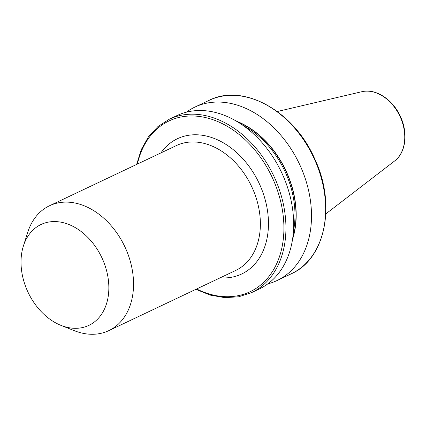 <?xml version="1.0" encoding="UTF-8"?>
<svg xmlns="http://www.w3.org/2000/svg" width="426" height="426" viewBox="0 0 426 426"><rect width="100%" height="100%" fill="white"/><g stroke="black" fill="none" stroke-linecap="round" stroke-linejoin="round"><path stroke-width="0.64" d="M267.8 283.865A95.962 70.066 -115.4 0 0 277.129 280.5A95.962 70.066 -115.4 0 0 300.16 165.592A95.962 70.066 -115.4 0 0 194.879 107.091A95.962 70.066 -115.4 0 0 186.37 112.187M292.524 239.375A82.575 60.295 -115.4 0 0 286.442 171.79A82.575 60.295 -115.4 0 0 236.467 121.192M282.321 174.053A95.962 70.066 -115.4 0 0 177.04 115.552L169.314 119.221A95.962 70.066 64.6 0 1 274.594 177.717A95.962 70.066 64.6 0 1 251.564 292.63L259.29 288.961A95.962 70.066 -115.4 0 0 282.321 174.053M61.04 325.411L74.337 330.688A69.124 50.47 -115.4 0 0 108.784 330.645A69.124 50.47 -115.4 0 0 125.372 247.879A69.124 50.47 -115.4 0 0 49.533 205.742A69.124 50.47 -115.4 0 0 27.711 232.388L23.387 246.026A55.822 40.758 -115.4 0 0 27.615 291.347A55.822 40.758 -115.4 0 0 61.04 325.411A55.822 40.758 -115.4 0 0 102.32 313.041A55.822 40.758 -115.4 0 0 102.251 258.534A55.822 40.758 -115.4 0 0 59.997 222.015A55.822 40.758 -115.4 0 0 23.387 246.026M314.303 158.882A95.962 70.066 -115.4 0 0 209.022 100.387C243.193 82.724 294.073 111.133 314.649 158.712C336.38 204.182 325.544 258.859 291.272 273.796A95.962 70.066 -115.4 0 0 314.303 158.882M196.636 288.972A94.524 69.017 -115.4 0 0 271.128 273.513A94.524 69.017 -115.4 0 0 272.741 178.563A94.524 69.017 -115.4 0 0 198.031 116.309A94.524 69.017 -115.4 0 0 137.39 164.069M400.179 116.825A38.793 28.324 -115.4 0 0 361.812 91.712C375.689 88.129 392.996 99.588 400.488 116.665C408.204 133.024 405.845 152.716 394.657 160.953A38.793 28.324 -115.4 0 0 400.179 116.825M108.784 330.645L235.615 270.489A69.124 50.47 -115.4 0 0 252.203 187.717A69.124 50.47 -115.4 0 0 176.369 145.58L49.533 205.742M160.927 152.907A74.885 54.677 64.6 0 1 259.61 184.336A74.885 54.677 64.6 0 1 220.173 277.811M292.726 238.001A82.324 60.109 -115.4 0 0 286.272 171.864A82.324 60.109 -115.4 0 0 237.66 121.905M293.434 231.132A81.606 59.581 -115.4 0 0 285.345 172.285A81.606 59.581 -115.4 0 0 243.427 125.707M169.314 119.221L157.908 126.581L148.445 136.847L141.272 149.617L136.639 164.425M361.812 91.712L277.257 111.521M209.022 100.387L194.879 107.091M291.272 273.796L277.129 280.5M394.657 160.953L325.821 213.905M195.885 289.334L210.284 295.112L224.715 297.636L238.645 296.805L251.564 292.63"/></g></svg>
